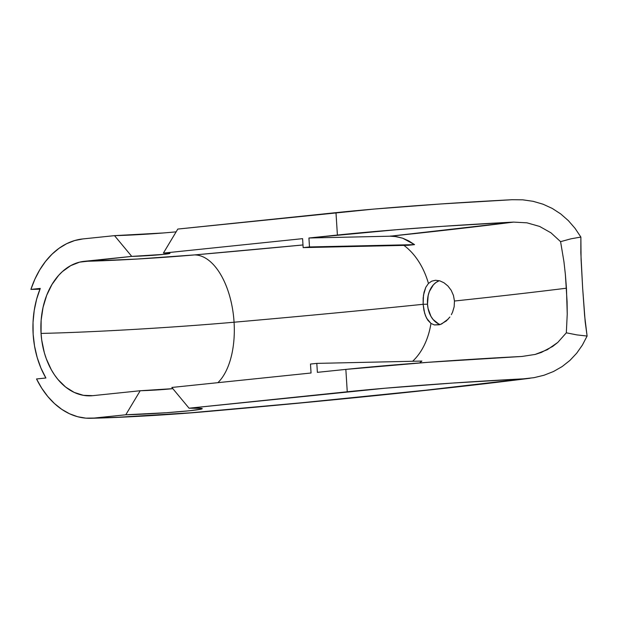 <?xml version="1.0" encoding="UTF-8"?>
<svg xmlns="http://www.w3.org/2000/svg" width="618" height="618" viewBox="0 0 618 618"><rect width="100%" height="100%" fill="white"/><g stroke="black" fill="none" stroke-linecap="round" stroke-linejoin="round"><path stroke-width="0.93" d="M439.429 324.774L434.415 324.944L430.962 323.423L426.605 318.216L424.628 313.21L423.129 304.295L427.501 304.195A22.457 15.875 -91.3 0 0 440.286 324.527M448.235 319.05L441.515 324.056M451.349 314.678L452.561 312.183L451.349 314.678M454.16 306.737L452.561 312.183L454.16 306.737L454.469 301.02L454.16 306.737M208.899 411.264A89.819 46.868 -95 0 1 206.675 411.565A89.819 46.868 -95 0 1 204.442 411.658A89.819 3.654 -3.6 0 1 94.152 418.062A89.819 63.507 88.7 0 1 90.506 418.286A89.819 63.507 88.7 0 1 36.532 378.965L45.894 377.992A78.594 55.574 88.7 0 1 33.148 334.238A78.594 55.574 88.7 0 1 40.263 288.428L30.9 289.402L39.961 289.17A167.602 6.821 -3.6 0 1 30.9 289.402A89.819 63.507 88.7 0 1 82.882 238.927L114.515 235.643L131.75 256.393A22.457 0.912 -3.6 0 0 155.767 255.087A22.457 0.912 -3.6 0 0 169.958 253.38L169.965 253.372A22.457 0.912 -3.6 0 0 163.384 253.11L302.596 238.656L163.384 253.11L177.799 229.069L335.983 212.654L337.397 235.041A179.637 7.316 -3.6 0 1 513.566 222.101L526.961 222.828L539.584 226.42L550.955 232.808L560.588 241.661L570.932 238.818L580.874 237.065L580.843 252.955L582.635 287.841L585.169 321.63L587.1 336.045L582.395 345.083L576.679 353.226L569.904 360.433L562.148 366.567L553.519 371.503L544.025 375.242L533.983 377.675L523.431 378.842L452.523 383.067L385.029 388.228L189.062 408.204A44.905 1.831 -3.6 0 1 202.21 408.598A44.905 1.831 -3.6 0 1 175.504 412.028A44.905 1.831 -3.6 0 1 125.786 414.778L166.25 412.731L189.178 410.792L201.398 409.085L202.248 408.676L201.375 408.367L189.062 408.204L171.835 387.455L311.047 373.002L310.483 364.048L316.81 363.392L421.885 361.066L419.614 362.936L421.885 361.066L316.81 363.392L317.374 372.345L345.848 369.394L347.254 391.781L189.062 408.204L171.835 387.455L311.047 373.002L310.483 364.048L316.81 363.392L317.374 372.345L345.848 369.394L347.254 391.781A179.637 7.316 -3.6 0 1 523.431 378.842L426.513 390.128L301.476 402.789L191.101 412.77L118.455 417.235L94.152 418.062L125.786 414.778L140.201 390.738L92.746 395.667A67.362 47.632 88.7 0 1 89.734 395.844A67.362 47.632 88.7 0 1 41.058 333.419A157.181 6.396 176.4 0 0 234.067 322.217A67.362 35.156 -95 0 1 217.899 382.673A67.362 35.156 85 0 0 234.067 322.217A1077.815 43.87 176.4 0 0 423.129 304.295L423.492 295.11L425.794 287.3L428.452 283.453L431.665 281.175L435.497 280.271L439.722 280.819L443.994 282.781L447.926 286.003L451.179 290.282L453.442 295.396L454.469 301.02A1077.815 43.87 176.4 0 0 566.451 288.204A1077.815 43.87 -3.6 0 1 454.469 301.02L453.442 295.396L451.179 290.282L447.926 286.003L443.994 282.781L439.722 280.819L435.497 280.271L431.665 281.175L428.452 283.453A67.362 47.555 84.1 0 0 403.909 245.385A67.362 47.555 -95.9 0 1 428.452 283.453L425.794 287.3L424.033 292.299L423.152 298.108L423.129 304.295A1077.815 43.87 -3.6 0 1 234.067 322.217A67.362 35.156 85 0 0 194.577 254.917L137.211 259.035L84.287 261.321L131.75 256.393L79.66 262.125L70.699 265.64L62.418 271.572L58.633 275.373L51.974 284.481L46.705 295.273L43.051 307.339L41.143 320.217L41.058 333.419L41.7 339.977L44.326 352.708L46.288 358.749L51.402 369.912L54.515 374.917L57.945 379.475L65.662 387.084L74.26 392.438L83.399 395.335L92.746 395.667L140.201 390.738L125.786 414.778L94.152 418.062L85.84 418.154L77.582 416.71L69.51 413.759L61.761 409.348L54.469 403.546L47.756 396.47L41.746 388.228L36.532 378.965L45.894 377.992L40.981 368.181L37.165 357.443L34.538 346.049L33.148 334.238L33.04 322.302L34.214 310.506L36.64 299.127L40.263 288.428L30.9 289.402L34.886 279.181L39.791 269.803L45.523 261.437L51.997 254.214L59.096 248.258L66.698 243.677L74.67 240.549L82.882 238.927L114.515 235.643L131.75 256.393L163.438 254.4L169.973 253.341L163.384 253.11L177.799 229.069L373.759 209.093L441.252 203.94L512.16 199.714A179.637 7.316 176.4 0 0 335.983 212.654L337.397 235.041L308.923 238L396.601 229.711L442.658 226.327L513.566 222.101L390.236 236.2L308.923 238L309.487 246.953L414.562 244.635A1044.065 42.495 -3.6 0 1 408.297 245.292A1044.065 42.495 176.4 0 0 414.562 244.635L402.681 238.208C394.825 236.308 390.676 235.636 390.236 236.2A1010.453 41.128 176.4 0 0 513.566 222.101L526.961 222.828L539.584 226.42L550.955 232.808L560.588 241.661L570.932 238.818L580.874 237.065L575.057 228.343L568.344 220.618L560.742 213.944L552.229 208.413L543.044 204.203L533.195 201.329L522.82 199.83L512.16 199.714L522.82 199.83L533.195 201.329L543.044 204.203L552.229 208.413L560.742 213.944L568.344 220.618L575.057 228.343L580.874 237.065L581.075 259.243L582.635 287.841L584.628 315.728L587.1 336.045L582.395 345.083L576.679 353.226L569.904 360.433L562.148 366.567L553.519 371.503L544.025 375.242L533.983 377.675L523.431 378.842A1010.453 41.128 -3.6 0 1 389.873 394.014A89.819 63.407 84.1 0 0 393.905 393.743A89.819 63.407 -95.9 0 1 389.873 394.014A1010.453 41.128 -3.6 0 1 204.442 411.658A89.819 46.868 85 0 0 206.899 411.542M194.577 254.917A1010.453 41.128 176.4 0 0 302.99 244.96L194.577 254.917A67.362 35.156 -95 0 1 234.067 322.217A157.181 6.396 -3.6 0 1 41.058 333.419A67.362 47.632 88.7 0 1 84.287 261.321A89.819 3.654 176.4 0 0 194.577 254.917M438.857 280.912L435.968 282.496L433.365 284.852L429.386 291.48L428.166 295.504L427.501 304.195L423.129 304.295L423.933 310.383L425.524 315.852L427.88 320.302L430.962 323.423A67.362 47.555 -95.9 0 1 412.615 361.275A67.362 47.555 84.1 0 0 430.962 323.423L434.415 324.944L440.364 324.504L446.397 320.889L449.881 316.995M566.451 288.204L567.239 314.122L566.327 332.816L557.799 342.418L547.316 349.703L535.18 354.431L522.025 356.455A179.637 7.316 176.4 0 0 345.848 369.394L427.679 362.333L522.025 356.455L535.18 354.431L541.414 352.407L552.77 346.374L557.799 342.418L566.327 332.816L567.239 314.122L567.092 301.847L565.362 274.353L566.451 288.204M140.201 390.738L172.824 388.652A22.457 0.912 176.4 0 1 140.201 390.738M560.588 241.661L563.933 261.653L565.362 274.353L563.933 261.653L560.588 241.661M576.918 334.902L566.327 332.816L576.918 334.902L587.1 336.045L576.918 334.902M309.487 246.953L303.152 247.609L302.596 238.656L303.152 247.609L309.487 246.953L308.923 238L390.236 236.2L396.493 236.64L402.681 238.208L408.722 240.881L414.562 244.635L309.487 246.953M176.138 231.835A44.905 1.831 176.4 0 1 114.515 235.643L163.384 232.963M439.375 280.726A22.457 15.875 -91.3 0 0 427.501 304.195L428.081 308.536L430.955 316.362L433.133 319.552L438.571 323.871M408.297 245.292L303.152 247.609L408.297 245.292M90.506 418.286C121.167 417.644 170.545 414.763 206.675 411.565C274.655 405.578 336.934 399.653 393.519 393.782C444.86 388.452 490.383 383.276 530.09 378.255"/></g></svg>
